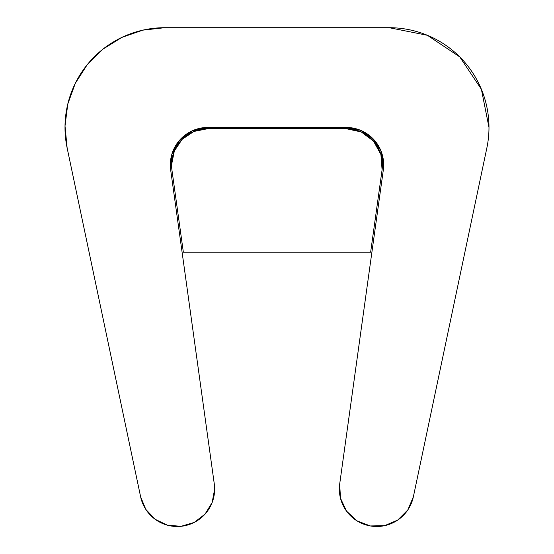 <?xml version="1.0" encoding="UTF-8"?>
<svg xmlns="http://www.w3.org/2000/svg" width="554" height="554" viewBox="0 0 554 554"><rect width="100%" height="100%" fill="white"/><g stroke="black" fill="none" stroke-linecap="round" stroke-linejoin="round"><path stroke-width="0.83" d="M164.767 27.7L389.227 27.7A99.762 99.762 0 0 1 486.841 148.029A99.762 99.762 0 0 0 488.988 127.462L481.391 89.284L459.765 56.917L427.404 35.297L389.227 27.7L164.767 27.7L142.773 30.158L121.859 37.402L103.058 49.077L87.29 64.61L75.344 83.239L67.789 104.041L65.012 126L67.145 148.029A99.762 99.762 0 0 1 164.767 27.7L142.773 30.158M383.666 164.87A37.409 37.409 0 0 1 383.313 170.016L339.699 483.947L340.468 498.198L346.527 511.127L356.984 520.85L370.321 525.947L384.594 525.67L397.73 520.067L407.806 509.957L413.36 496.806A37.409 37.409 0 0 1 370.321 525.947A37.409 37.409 0 0 1 339.699 483.947L383.313 170.016A37.409 37.409 0 0 0 346.257 127.462L360.578 130.308L372.71 138.417L380.82 150.556L383.666 164.87L380.82 150.556M179.517 140.307L192.231 130.82L179.517 140.307L171.872 154.206L170.674 170.016L214.287 483.947A37.409 37.409 0 0 1 181.11 526.3A37.409 37.409 0 0 1 140.626 496.806L145.827 509.417L155.203 519.327L167.509 525.213L181.11 526.3L194.198 522.436L205.022 514.133L212.154 502.506L214.647 489.092A37.409 37.409 0 0 0 214.287 483.947L170.674 170.016A37.409 37.409 0 0 1 207.729 127.462L346.257 127.462L207.729 127.462L192.231 130.82L207.729 127.462M140.626 496.806L67.145 148.029L140.626 496.806L145.827 509.417L155.203 519.327M413.36 496.806L486.841 148.029L413.36 496.806L407.806 509.957M205.022 514.133L212.154 502.506M481.391 89.284L459.765 56.917L427.404 35.297M103.058 49.077L87.29 64.61M67.789 104.041L65.012 126M171.567 164.87A36.162 36.162 0 0 1 207.729 128.708L346.257 128.708A36.162 36.162 0 0 1 382.08 169.849L370.64 252.16L183.346 252.16L171.913 169.849A36.162 36.162 0 0 1 171.567 164.87A36.162 36.162 0 0 0 171.913 169.849L183.346 252.16L370.64 252.16L382.08 169.849L380.923 154.559L373.534 141.125L361.243 131.956L346.257 128.708L207.729 128.708L193.893 131.457L182.162 139.296L174.323 151.034L171.567 164.87M380.923 154.559L373.534 141.125L361.243 131.956M207.729 128.708L193.893 131.457M182.162 139.296L174.323 151.034"/></g></svg>
